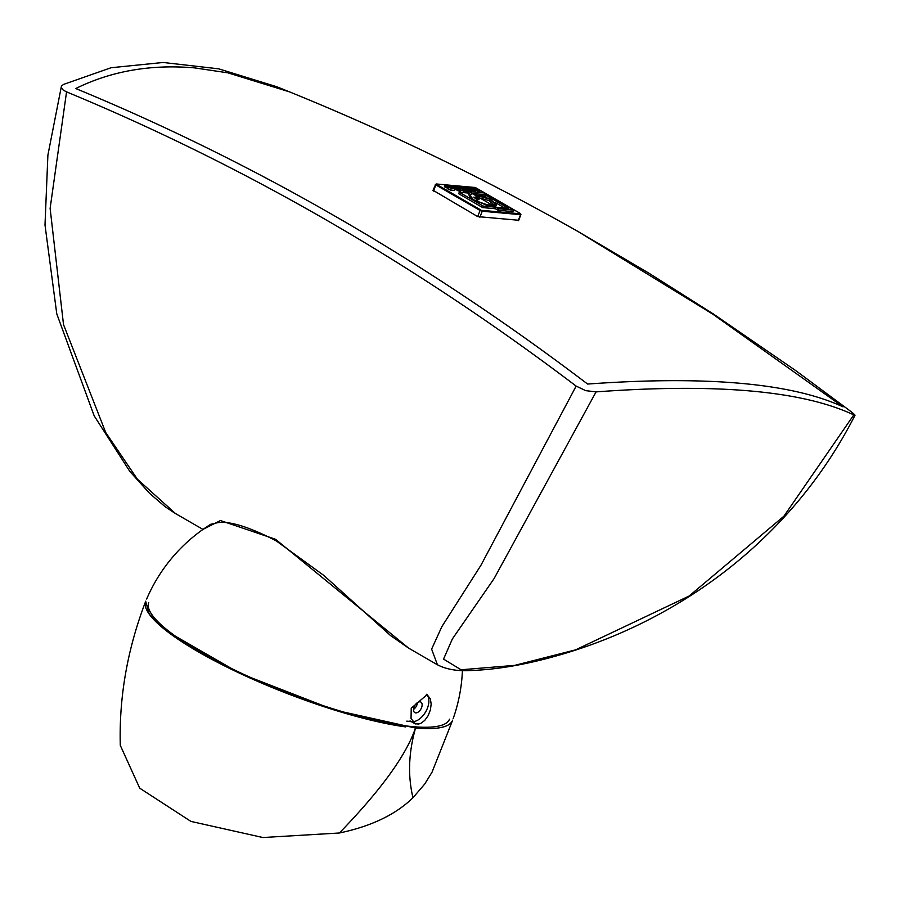 <?xml version="1.0" encoding="UTF-8"?>
<svg xmlns="http://www.w3.org/2000/svg" width="900" height="900" viewBox="0 0 900 900"><rect width="100%" height="100%" fill="white"/><g stroke="black" fill="none" stroke-linecap="round" stroke-linejoin="round"><path stroke-width="1.35" d="M148.736 602.494A161.303 34.087 21.2 0 0 286.796 692.617A161.303 34.087 21.2 0 0 449.505 719.19M415.046 723.758A161.303 34.087 21.2 0 0 418.995 724.039M415.553 728.044L333.99 709.898L239.805 673.301L167.377 631.564L149.276 614.194L145.665 601.357C127.44 648.956 118.991 696.96 120.296 745.369L139.714 788.175L190.958 821.419L262.89 837.529L339.39 832.995C371.194 826.324 395.73 814.567 412.976 797.726C407.723 775.822 408.577 752.591 415.553 728.044A164.599 34.785 -158.8 0 0 452.565 720.383L432.034 772.178L424.733 784.024L412.976 797.726M410.85 721.676A156.364 33.041 21.2 0 0 411.469 721.732M452.621 720.146A164.565 34.774 -158.8 0 1 415.485 728.021C406.35 755.033 380.993 790.02 339.39 832.995M518.006 220.208L477.697 216.596L433.327 190.44M405.517 726.885A164.565 34.774 -158.8 0 1 232.583 669.87A164.565 34.774 -158.8 0 1 145.766 601.166M203.062 529.358L220.433 520.549L275.04 539.089A6.581 3.836 119.8 0 0 276.289 540.923C248.895 526.725 229.196 520.684 217.192 522.788L210.667 524.306A164.599 164.599 0 0 0 146.666 599.029M430.391 698.996L431.168 704.048L430.391 709.92L428.141 715.669L424.755 720.405L420.806 723.398L415.541 723.949L411.041 718.571L411.233 708.21L427.106 694.654L430.391 698.996M417.465 702.607A6.086 3.521 -60 0 1 413.539 709.403M414.101 707.018A6.086 3.521 -60 0 1 420.874 702.079A6.086 3.521 -60 0 1 420.874 709.11A6.086 3.521 -60 0 1 414.787 712.62A6.086 3.521 -60 0 1 414.101 707.018M412.481 721.609A15.638 9.022 120 0 0 426.353 710.572A15.638 9.022 120 0 0 426.341 694.283M275.04 539.089A169.852 72.079 49.4 0 1 275.884 539.572L408.679 648.169L390.499 635.524L323.741 575.37L276.289 540.923M276.525 86.659L218.711 68.839L163.159 62.471L111.06 67.736L63.529 84.42L61.605 85.995L61.425 87.975L63.225 90.067L66.555 91.879C245.183 165.904 415.035 263.97 576.146 386.089L585.686 390.645L596.07 391.882C716.648 383.074 802.553 390.746 853.785 414.9L855 415.271C834.548 455.377 808.65 491.76 777.308 524.452C752.962 549.799 726.019 572.254 696.465 591.829C648.754 623.329 596.947 646.054 541.046 659.981C515.678 666.259 492.176 669.78 470.543 670.534C457.312 671.288 446.276 669.375 437.434 664.774L431.618 649.114L441.889 626.591L480.926 565.29L576.146 386.089M596.07 391.882L494.089 578.587L452.396 638.91L443.543 659.104L461.048 669.769L514.733 665.37L575.696 649.822L689.107 596.036L783.923 516.184L853.785 414.9C856.249 416.036 854.842 414.574 849.566 410.512L795.442 370.395L713.374 313.988L648.641 273.015L578.149 231.581L712.98 314.257L843.075 406.879C791.966 383.119 706.815 375.514 587.61 384.053C425.79 261.202 255.172 162.697 75.758 88.538C111.33 70.999 150.975 64.114 194.692 67.894L227.869 72.832L289.575 91.89C388.507 132.086 484.695 178.65 578.137 231.581M66.555 91.879L50.119 208.384L63.517 324.608L105.739 432.562L137.43 479.25L175.455 513.529L202.972 529.414M470.824 194.58L468.191 193.05L468.765 191.554L472.399 193.646L470.16 195.491L473.681 200.002L487.238 204.817L492.289 205.132L478.058 196.92L477.124 198.889M497.97 210.251L498.555 208.744L513.709 210.105L513.124 211.601L497.97 210.251L495.349 208.732L482.704 207.596L458.696 193.725L459.27 192.229L483.289 206.089L495.9 207.214L493.853 206.032L487.598 205.594L470.835 198.619L467.887 192.994L459.27 192.229M504.81 208.035L495.585 202.703M486.979 197.741L483.874 195.941L474.986 195.143M457.853 187.234L464.186 189.833L468.54 190.35L467.955 191.846L460.62 190.237M468.697 191.734L468.124 191.396M472.252 191.869L471.262 191.295M476.303 192.229L475.166 191.7M445.298 187.526L445.871 186.03L448.088 186.502L447.502 188.01L445.298 187.526L444.555 186.424M448.088 186.502L447.469 185.951L449.213 186.154L452.239 187.875L448.582 187.56L448.009 189.067L450.619 190.091L454.264 190.373L454.838 188.73L448.144 185.22L445.14 184.916L445.871 186.03M448.627 187.65L446.884 187.459M458.224 190.98L458.809 189.484L460.845 189.664L460.271 191.16L454.657 189.349M477.338 198.338L475.616 197.876M496.339 204.907L495.338 206.899M494.505 205.47L488.959 200.576L479.396 197.921M477.608 200.171L477.473 198.416M469.463 197.471L470.16 195.491M475.38 198.484L475.729 196.954M477.202 200.014L477.787 198.518L479.228 199.058L477.461 200.273L473.794 197.111L475.661 197.764L476.685 196.132L472.399 193.646L484.447 194.445L508.567 208.361L495.934 207.236L498.555 208.744M478.058 196.92L479.981 196.425L489.544 199.08L495.079 203.974L492.289 205.132L491.918 206.1L492.289 205.132L493.853 206.032L496.395 204.773L490.32 199.148L478.507 195.862L476.685 196.132L476.111 197.629L476.685 196.132L478.058 196.92L477.787 198.518M486.979 205.481L487.238 204.817M495.934 207.236L495.349 208.732L495.9 207.214M482.704 207.596L483.289 206.089M495.787 206.336L496.395 204.773M456.007 187.56L458.032 188.528L454.86 187.02L456.176 187.132M453.994 186.199L454.207 185.659L449.55 185.243L458.809 189.484M460.845 189.664L456.12 185.828L454.207 185.659M445.14 184.916L444.476 186.806M448.582 187.56L454.838 188.73M452.137 188.134L451.215 187.999M475.088 189.27L477.113 190.226L473.94 188.719L475.256 188.831M473.287 187.357L468.63 186.941L477.877 191.183L479.925 191.362L475.2 187.526L473.074 187.909M479.486 192.51L479.925 191.362M477.439 192.33L477.877 191.183M469.215 191.599L469.665 190.451L471.521 190.62L466.627 187.605M474.998 192.105L475.447 190.969L467.483 186.953L464.051 186.874L469.665 190.451M464.22 186.604L463.77 187.594M473.141 191.947L473.591 190.8L475.447 190.969M467.876 188.505L468.157 187.796L473.591 190.8M466.627 187.65L468.157 187.796M471.071 191.756L471.521 190.62M460.103 187.099L465.086 189.27L460.271 187.301M460.991 187.785L461.272 187.065M468.54 190.35L461.543 186.311L457.853 186.075L457.999 186.862M513.709 210.105L483.919 192.904L468.765 191.554M483.874 195.941L484.447 194.445M411.019 721.474A151.403 31.995 -158.8 0 1 406.755 721.148M520.403 213.547L520.549 214.65L520.312 213.458L476.168 187.999M520.312 213.784L482.017 210.364L482.243 211.23L520.549 214.65L518.186 220.736M482.017 210.364L480.071 210.465L482.243 211.23L479.88 217.316M480.713 209.903L436.478 184.365L435.848 184.928L480.071 210.465L477.697 216.596M436.478 184.365L435.319 184.433L435.848 184.928L433.463 191.07M435.69 184.354L432.945 190.53M465.93 186.66L474.334 187.414M436.387 184.016L445.714 184.849M446.794 184.95L464.794 186.559M475.245 187.571L436.219 183.96M475.999 187.898L520.222 213.435M488.959 200.576L489.544 199.08M479.475 197.73L479.981 196.425M450.619 190.091L451.192 188.595M448.673 187.56L449.213 186.154M469.001 189.157L469.327 188.336M465.188 191.599L465.761 190.102M463.601 191.329L464.186 189.833M462.026 190.834L462.611 189.326M460.676 189.518L461.014 188.64M453.184 718.582A164.599 164.599 0 0 0 462.42 670.477M414.495 723.476L410.017 720.889M276.536 86.647L289.575 91.89M437.434 664.785L408.679 648.169M61.335 86.591L47.891 155.171L45 225L56.779 313.864L94.174 415.822L129.78 471.341L149.546 493.324L165.026 506.632L174.566 513M476.089 187.931L474.514 187.38M518.546 220.68L520.92 214.571M444.42 186.536L444.994 185.04M463.466 188.235L464.051 186.727M456.998 187.718L457.571 186.221"/></g></svg>
